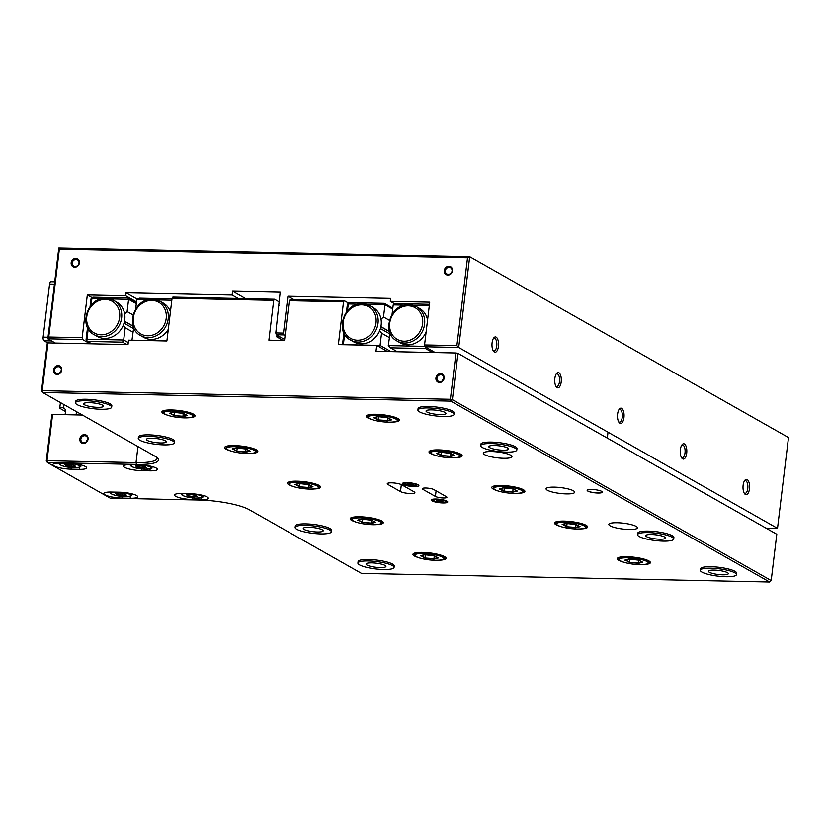 <?xml version="1.0" encoding="UTF-8"?>
<svg xmlns="http://www.w3.org/2000/svg" width="830" height="830" viewBox="0 0 830 830"><rect width="100%" height="100%" fill="white"/><g stroke="black" fill="none" stroke-linecap="round" stroke-linejoin="round"><path stroke-width="1.25" d="M54.427 284.151L49.572 284.047L43.15 337.125L48.005 337.229M424.555 344.948L456.884 345.622L467.518 257.757L59.366 249.135L48.742 337.011L47.818 338.816L58.806 247.983L469.687 256.667L458.7 347.49L425.002 346.774L424.555 344.948L429.733 302.182L390.287 301.352L390.639 298.406L287.927 296.237L283.466 333.1L283.912 334.926L276.245 334.77L275.788 332.934L280.167 292.233L232.587 291.226L232.13 295.055L126.036 292.814L125.683 295.771L87.326 294.961L82.16 337.717L82.606 339.543L47.818 338.816L55.309 343.06L51.585 340.943L44.052 340.788L47.891 342.966M44.052 340.788A3.03 1.307 -88.8 0 1 43.15 337.125M49.572 284.047A3.03 1.307 -88.8 0 1 50.889 281.723L54.718 281.806M64.906 408.951L62.001 407.302A6.069 1.235 -173.1 0 0 59.77 407.976A6.069 1.235 -173.1 0 0 60.32 408.588L65.508 411.535M65.134 414.678L65.487 411.763A4.555 4.005 119.6 0 0 63.63 407.717A4.555 4.005 119.6 0 0 63.256 407.54L63.64 404.397M62.001 407.302L63.256 407.54M503.592 458.295A14.411 2.936 -173.1 0 0 511.934 456.645A14.411 2.936 -173.1 0 0 491.661 451.53A14.411 2.936 -173.1 0 0 483.319 453.18A14.411 2.936 -173.1 0 0 503.592 458.295M629.109 529.509A14.411 2.936 -173.1 0 0 637.45 527.859A14.411 2.936 -173.1 0 0 617.178 522.744A14.411 2.936 -173.1 0 0 608.836 524.394A14.411 2.936 -173.1 0 0 629.109 529.509M566.351 493.902A14.411 2.936 -173.1 0 0 574.692 492.252A14.411 2.936 -173.1 0 0 554.419 487.137A14.411 2.936 -173.1 0 0 546.078 488.787A14.411 2.936 -173.1 0 0 566.351 493.902M368.458 560.966A18.208 3.714 -173.1 0 0 357.917 563.051A18.208 3.714 -173.1 0 0 383.522 569.515A18.208 3.714 -173.1 0 0 394.063 567.429A18.208 3.714 -173.1 0 0 368.458 560.966M394.063 567.429L394.25 565.946A18.208 3.714 -173.1 0 0 368.645 559.493A18.208 3.714 -173.1 0 0 358.104 561.578L357.917 563.051M710.864 568.197A18.208 3.714 -173.1 0 0 700.323 570.283A18.208 3.714 -173.1 0 0 725.928 576.736A18.208 3.714 -173.1 0 0 736.469 574.651A18.208 3.714 -173.1 0 0 710.864 568.197M736.469 574.651L736.646 573.177A18.208 3.714 -173.1 0 0 711.04 566.724A18.208 3.714 -173.1 0 0 700.499 568.809L700.323 570.283M428.456 407.955A18.208 3.714 -173.1 0 0 417.915 410.041A18.208 3.714 -173.1 0 0 443.521 416.504A18.208 3.714 -173.1 0 0 454.062 414.419A18.208 3.714 -173.1 0 0 428.456 407.955M454.062 414.419L454.238 412.946A18.208 3.714 -173.1 0 0 428.633 406.482A18.208 3.714 -173.1 0 0 418.092 408.568L417.915 410.041M86.05 400.734A18.208 3.714 -173.1 0 0 75.509 402.82A18.208 3.714 -173.1 0 0 101.115 409.273A18.208 3.714 -173.1 0 0 111.656 407.188A18.208 3.714 -173.1 0 0 86.05 400.734M111.656 407.188L111.832 405.714A18.208 3.714 -173.1 0 0 86.227 399.261A18.208 3.714 -173.1 0 0 75.686 401.346L75.509 402.82M722.536 574.817A10.012 2.044 -173.1 0 0 728.335 573.665A10.012 2.044 -173.1 0 0 714.257 570.117A10.012 2.044 -173.1 0 0 708.457 571.268A10.012 2.044 -173.1 0 0 722.536 574.817M380.14 567.585A10.012 2.044 -173.1 0 0 385.929 566.444A10.012 2.044 -173.1 0 0 371.85 562.885A10.012 2.044 -173.1 0 0 366.051 564.037A10.012 2.044 -173.1 0 0 380.14 567.585M97.722 407.354A10.012 2.044 -173.1 0 0 103.522 406.202A10.012 2.044 -173.1 0 0 89.443 402.654A10.012 2.044 -173.1 0 0 83.643 403.805A10.012 2.044 -173.1 0 0 97.722 407.354M440.128 414.585A10.012 2.044 -173.1 0 0 445.928 413.433A10.012 2.044 -173.1 0 0 431.839 409.885A10.012 2.044 -173.1 0 0 426.049 411.026A10.012 2.044 -173.1 0 0 440.128 414.585M53.545 369.931A4.555 4.005 -60.4 0 0 57.114 374.434A4.555 4.005 -60.4 0 0 61.762 370.097A4.555 4.005 -60.4 0 0 58.183 365.594A4.555 4.005 -60.4 0 0 53.545 369.931M54.541 370.118A3.797 3.341 -60.4 0 0 61.389 370.263A3.797 3.341 -60.4 0 0 54.541 370.118M435.937 378.003A4.555 4.005 -60.4 0 0 439.506 382.506A4.555 4.005 -60.4 0 0 444.154 378.169A4.555 4.005 -60.4 0 0 440.585 373.666A4.555 4.005 -60.4 0 0 435.937 378.003M436.933 378.19A3.797 3.341 -60.4 0 0 443.78 378.335A3.797 3.341 -60.4 0 0 436.933 378.19M79.846 438.946A4.555 4.005 -60.4 0 0 83.425 443.448A4.555 4.005 -60.4 0 0 88.063 439.112A4.555 4.005 -60.4 0 0 84.494 434.609A4.555 4.005 -60.4 0 0 79.846 438.946M80.842 439.132A3.797 3.341 -60.4 0 0 87.69 439.278A3.797 3.341 -60.4 0 0 80.842 439.132M673.711 539.043L673.887 537.57A18.208 3.714 -173.1 0 0 648.282 531.107A18.208 3.714 -173.1 0 0 637.741 533.202L637.565 534.676A18.208 3.714 -173.1 0 0 663.17 541.129A18.208 3.714 -173.1 0 0 673.711 539.043A18.208 3.714 -173.1 0 0 648.106 532.59A18.208 3.714 -173.1 0 0 637.565 534.676M331.305 531.812L331.492 530.339A18.208 3.714 -173.1 0 0 305.886 523.886A18.208 3.714 -173.1 0 0 295.345 525.971L295.158 527.444A18.208 3.714 -173.1 0 0 320.764 533.908A18.208 3.714 -173.1 0 0 331.305 531.812A18.208 3.714 -173.1 0 0 305.71 525.359A18.208 3.714 -173.1 0 0 295.158 527.444M174.414 442.795L174.591 441.321A18.208 3.714 -173.1 0 0 148.985 434.868A18.208 3.714 -173.1 0 0 138.444 436.954L138.268 438.427A18.208 3.714 -173.1 0 0 163.873 444.88A18.208 3.714 -173.1 0 0 174.414 442.795A18.208 3.714 -173.1 0 0 148.809 436.341A18.208 3.714 -173.1 0 0 138.268 438.427M516.82 450.026L516.997 448.553A18.208 3.714 -173.1 0 0 491.391 442.089A18.208 3.714 -173.1 0 0 480.85 444.175L480.674 445.658A18.208 3.714 -173.1 0 0 506.279 452.111A18.208 3.714 -173.1 0 0 516.82 450.026A18.208 3.714 -173.1 0 0 491.215 443.562A18.208 3.714 -173.1 0 0 480.674 445.658M442.919 502.949A8.341 1.702 -173.1 0 0 447.754 501.994A8.341 1.702 -173.1 0 0 436.02 499.038A8.341 1.702 -173.1 0 0 431.185 499.992A8.341 1.702 -173.1 0 0 442.919 502.949M414.046 486.567A8.341 1.702 -173.1 0 0 418.88 485.612A8.341 1.702 -173.1 0 0 407.146 482.655A8.341 1.702 -173.1 0 0 402.311 483.61A8.341 1.702 -173.1 0 0 414.046 486.567M587.412 489.99A7.584 1.546 -173.1 0 0 587.246 490.26A7.584 1.546 -173.1 0 0 597.911 492.947A7.584 1.546 -173.1 0 0 602.3 492.076A7.584 1.546 -173.1 0 0 602.207 491.775M597.932 493.041A7.657 1.567 -173.1 0 0 602.238 491.817A7.657 1.567 -173.1 0 0 591.593 489.441A7.657 1.567 -173.1 0 0 587.36 490.022A7.657 1.567 -173.1 0 0 589.933 491.9A7.657 1.567 -173.1 0 0 597.932 493.041M393.638 422.055A16.683 3.403 -173.1 0 0 399.396 420.208A16.683 3.403 -173.1 0 0 375.917 414.284A16.683 3.403 -173.1 0 0 366.258 416.193A16.683 3.403 -173.1 0 0 371.404 419.368M189.292 417.739A16.683 3.403 -173.1 0 0 195.05 415.892A16.683 3.403 -173.1 0 0 171.571 409.968A16.683 3.403 -173.1 0 0 161.912 411.888A16.683 3.403 -173.1 0 0 167.058 415.052M456.396 457.662A16.683 3.403 -173.1 0 0 462.154 455.815A16.683 3.403 -173.1 0 0 438.676 449.891A16.683 3.403 -173.1 0 0 429.017 451.811A16.683 3.403 -173.1 0 0 434.163 454.975M252.05 453.346A16.683 3.403 -173.1 0 0 257.808 451.499A16.683 3.403 -173.1 0 0 234.33 445.575A16.683 3.403 -173.1 0 0 224.671 447.495A16.683 3.403 -173.1 0 0 229.817 450.659M519.155 493.269A16.683 3.403 -173.1 0 0 524.913 491.422A16.683 3.403 -173.1 0 0 501.434 485.498A16.683 3.403 -173.1 0 0 491.775 487.418A16.683 3.403 -173.1 0 0 496.921 490.582M314.809 488.953A16.683 3.403 -173.1 0 0 320.567 487.106A16.683 3.403 -173.1 0 0 297.088 481.182A16.683 3.403 -173.1 0 0 287.429 483.102A16.683 3.403 -173.1 0 0 292.575 486.266M581.913 528.876A16.683 3.403 -173.1 0 0 587.661 527.029A16.683 3.403 -173.1 0 0 564.192 521.105A16.683 3.403 -173.1 0 0 554.533 523.025A16.683 3.403 -173.1 0 0 559.679 526.189M377.567 524.56A16.683 3.403 -173.1 0 0 383.325 522.713A16.683 3.403 -173.1 0 0 359.846 516.789A16.683 3.403 -173.1 0 0 350.187 518.709A16.683 3.403 -173.1 0 0 355.333 521.873M644.671 564.483A16.683 3.403 -173.1 0 0 650.419 562.636A16.683 3.403 -173.1 0 0 626.951 556.712A16.683 3.403 -173.1 0 0 617.292 558.632A16.683 3.403 -173.1 0 0 622.438 561.796M440.325 560.167A16.683 3.403 -173.1 0 0 446.073 558.32A16.683 3.403 -173.1 0 0 422.605 552.407A16.683 3.403 -173.1 0 0 412.946 554.316A16.683 3.403 -173.1 0 0 418.092 557.48M494.597 445.492A10.012 2.044 6.9 0 1 508.686 449.04A10.012 2.044 6.9 0 1 502.887 450.192A10.012 2.044 6.9 0 1 488.808 446.633A10.012 2.044 6.9 0 1 494.597 445.492M152.201 438.261A10.012 2.044 6.9 0 1 166.28 441.809A10.012 2.044 6.9 0 1 160.481 442.961A10.012 2.044 6.9 0 1 146.402 439.412A10.012 2.044 6.9 0 1 152.201 438.261M651.498 534.51A10.012 2.044 6.9 0 1 665.577 538.058A10.012 2.044 6.9 0 1 659.777 539.21A10.012 2.044 6.9 0 1 645.699 535.661A10.012 2.044 6.9 0 1 651.498 534.51M309.092 527.278A10.012 2.044 6.9 0 1 323.181 530.837A10.012 2.044 6.9 0 1 317.382 531.978A10.012 2.044 6.9 0 1 303.292 528.43A10.012 2.044 6.9 0 1 309.092 527.278M136.473 464.427L47.455 462.549L110.214 498.156L199.231 500.034A37.931 7.74 6.9 0 1 249.166 509.662L361.507 573.395L769.649 582.017L450.835 401.129L42.693 392.507L155.023 456.251A37.931 7.74 6.9 0 1 157.804 458.378A37.931 7.74 6.9 0 1 136.473 464.427L136.027 462.59A36.406 7.429 -173.1 0 0 157.109 458.419A36.406 7.429 -173.1 0 0 156.984 457.569M401.637 484.762A7.584 1.546 -173.1 0 0 393.275 482.915A7.584 1.546 -173.1 0 0 387.257 483.714A7.584 1.546 -173.1 0 0 387.942 484.471L400.496 491.599A7.584 1.546 -173.1 0 0 408.858 493.445A7.584 1.546 -173.1 0 0 414.876 492.657A7.584 1.546 -173.1 0 0 414.191 491.889L401.637 484.762M422.864 489.327L435.418 496.444A6.069 1.235 -173.1 0 0 442.11 497.927A6.069 1.235 -173.1 0 0 446.924 497.295A6.069 1.235 -173.1 0 0 446.374 496.682L433.82 489.555A6.069 1.235 -173.1 0 0 427.128 488.082A6.069 1.235 -173.1 0 0 422.314 488.714A6.069 1.235 -173.1 0 0 422.864 489.327L422.999 488.248M139.232 464.79L131.016 464.624A12.896 2.635 -173.1 0 0 123.546 466.097A12.896 2.635 -173.1 0 0 141.681 470.672L149.898 470.849A12.896 2.635 -173.1 0 0 157.368 469.365A12.896 2.635 -173.1 0 0 139.232 464.79M192.643 499.587L200.86 499.764A12.896 2.635 -173.1 0 0 208.33 498.28A12.896 2.635 -173.1 0 0 190.195 493.705L181.978 493.528A12.896 2.635 -173.1 0 0 174.507 495.012A12.896 2.635 -173.1 0 0 192.643 499.587L192.84 497.927M68.558 463.296L60.341 463.13A12.896 2.635 -173.1 0 0 52.881 464.603A12.896 2.635 -173.1 0 0 71.017 469.178L79.234 469.355A12.896 2.635 -173.1 0 0 86.694 467.871A12.896 2.635 -173.1 0 0 68.558 463.296M121.969 498.093L130.186 498.27A12.896 2.635 -173.1 0 0 137.656 496.786A12.896 2.635 -173.1 0 0 119.52 492.211L111.303 492.045A12.896 2.635 -173.1 0 0 103.833 493.518A12.896 2.635 -173.1 0 0 121.969 498.093L122.166 496.475M48.026 342.904L42.247 390.681L41.5 391.003L47.279 343.236L48.026 342.904L128.007 344.595L128.546 340.175L166.892 340.985L172.069 298.229L172.868 297.109L274.502 299.257L279.005 301.809M46.262 461.044L47.455 462.549L46.999 460.712L46.262 461.044L51.865 414.751L52.601 414.419L46.999 460.712L136.027 462.59L137.967 446.571M274.502 299.257L273.693 300.367L268.879 340.175L284.493 340.507L289.307 300.699L290.116 299.578L344.346 300.73L348.413 303.033M273.693 300.367L172.069 298.229M41.5 391.003L42.693 392.507L42.247 390.681L450.389 399.292L455.992 352.999L457.984 353.383L776.797 534.271L771.195 580.564L452.381 399.676L457.984 353.383M344.346 300.73L343.537 301.84L338.37 344.606L376.716 345.415L376 351.308L455.992 352.999M343.537 301.84L289.307 300.699M376.716 345.415L387.537 351.557M82.419 415.052L52.601 414.419M87.669 439.423A3.797 3.341 -60.4 0 0 86.196 442.017M443.76 378.48A3.797 3.341 -60.4 0 0 442.286 381.074M61.368 370.408A3.797 3.341 -60.4 0 0 59.895 373.002M769.649 582.017L771.195 580.564M450.835 401.129L452.381 399.676L450.389 399.292L450.835 401.129M79.4 262.861A4.555 4.005 -60.4 0 0 75.831 258.348A4.555 4.005 -60.4 0 0 71.183 262.685A4.555 4.005 -60.4 0 0 74.762 267.198A4.555 4.005 -60.4 0 0 79.4 262.861M79.037 263.027A3.797 3.341 -60.4 0 0 72.189 262.882A3.797 3.341 -60.4 0 0 79.037 263.027M452.485 270.736A4.555 4.005 -60.4 0 0 448.916 266.233A4.555 4.005 -60.4 0 0 444.268 270.57A4.555 4.005 -60.4 0 0 447.837 275.072A4.555 4.005 -60.4 0 0 452.485 270.736M452.111 270.902A3.797 3.341 -60.4 0 0 445.264 270.756A3.797 3.341 -60.4 0 0 452.111 270.902M498.436 346.401A7.657 3.289 91.2 0 0 497.388 338.547A7.657 3.289 91.2 0 0 493.84 337.831A7.657 3.289 91.2 0 0 492.097 342.8A7.657 3.289 91.2 0 0 493.56 351.298A7.657 3.289 91.2 0 0 498.436 346.401M493.124 350.613A6.37 2.739 91.2 0 0 493.964 350.945A6.37 2.739 91.2 0 0 496.734 346.069A6.37 2.739 91.2 0 0 494.234 338.204A6.37 2.739 91.2 0 0 493.373 338.505M561.194 382.007A7.657 3.289 91.2 0 0 560.146 374.154A7.657 3.289 91.2 0 0 556.598 373.438A7.657 3.289 91.2 0 0 554.855 378.407A7.657 3.289 91.2 0 0 556.318 386.905A7.657 3.289 91.2 0 0 561.194 382.007M555.882 386.22A6.37 2.739 91.2 0 0 556.723 386.552A6.37 2.739 91.2 0 0 559.493 381.675A6.37 2.739 91.2 0 0 556.992 373.811A6.37 2.739 91.2 0 0 556.131 374.112M623.952 417.615A7.657 3.289 91.2 0 0 622.905 409.761A7.657 3.289 91.2 0 0 619.356 409.045A7.657 3.289 91.2 0 0 617.613 414.014A7.657 3.289 91.2 0 0 619.076 422.522A7.657 3.289 91.2 0 0 623.952 417.615M618.64 421.827A6.37 2.739 91.2 0 0 619.481 422.159A6.37 2.739 91.2 0 0 622.251 417.283A6.37 2.739 91.2 0 0 619.751 409.418A6.37 2.739 91.2 0 0 618.889 409.719M686.711 453.221A7.657 3.289 91.2 0 0 685.663 445.368A7.657 3.289 91.2 0 0 682.115 444.652A7.657 3.289 91.2 0 0 680.372 449.621A7.657 3.289 91.2 0 0 681.835 458.129A7.657 3.289 91.2 0 0 686.711 453.221M681.399 457.434A6.37 2.739 91.2 0 0 682.239 457.766A6.37 2.739 91.2 0 0 685.009 452.889A6.37 2.739 91.2 0 0 682.509 445.025A6.37 2.739 91.2 0 0 681.648 445.326M749.469 488.829A7.657 3.289 91.2 0 0 748.421 480.975A7.657 3.289 91.2 0 0 744.873 480.259A7.657 3.289 91.2 0 0 743.13 485.228A7.657 3.289 91.2 0 0 744.593 493.736A7.657 3.289 91.2 0 0 749.469 488.829M744.157 493.041A6.37 2.739 91.2 0 0 744.998 493.373A6.37 2.739 91.2 0 0 747.768 488.497A6.37 2.739 91.2 0 0 745.267 480.632A6.37 2.739 91.2 0 0 744.406 480.933M765.976 528.129L777.513 528.368L788.5 437.545L469.687 256.667L467.518 257.757M232.13 295.055L238.169 298.489M126.036 292.814L137.334 299.236M82.606 339.543L90.097 343.796M87.326 294.961L92.026 297.617M125.683 295.771L136.525 301.923M232.587 291.226L245.659 298.644M278.558 305.502L279.077 305.793M276.245 334.77L284.607 339.512M283.912 334.926L285.084 335.59M287.927 296.237L293.965 299.661M390.287 301.352L394.976 304.019M425.002 346.774L435.2 352.563M456.884 345.622L458.7 347.49L777.513 528.368M275.788 332.934L283.466 333.1M48.742 337.011L82.16 337.717M58.806 247.983L59.366 249.135M117.601 493.165L117.186 494.711L115.391 493.414L119.209 492.761M122.767 493.56L122.653 495.562L117.186 494.711M119.053 492.968L124.324 493.56L126.316 495.126L122.653 495.562M638.54 560.271L638.353 563.363L629.306 562.325L638.208 562.989L642.223 562.003M629.856 559.161L629.514 561.993L625.384 560.053M638.135 559.866L642.835 562.263L638.353 563.363M629.306 562.325L625.125 559.928L629.431 558.87L638.27 560.115M439.89 500.179L439.755 501.299L442.618 501.227M436.694 500.096L439.744 501.662L436.31 500.915L436.466 500.096M439.288 499.805L442.411 500.48L442.919 501.59L439.744 501.662M436.31 500.915L436.393 499.868L442.598 500.76M362.534 303.728A19.723 17.347 119.6 0 1 369.952 305.741L373.085 307.515A19.723 17.347 119.6 0 1 381.043 319.291A19.723 17.347 119.6 0 1 379.652 330.776A19.723 17.347 119.6 0 1 361.04 343.838A19.723 17.347 119.6 0 1 353.622 341.825L350.488 340.041A19.723 17.347 119.6 0 0 357.896 342.064A19.723 17.347 119.6 0 0 377.079 327.476A19.723 17.347 119.6 0 0 369.952 305.741L362.388 303.687C344.128 302.182 334.241 332.093 350.488 340.041M344.626 334.251L343.361 344.647L380.067 345.425L381.551 333.172L379.652 330.776M346.483 311.924L347.397 304.351L349.254 302.618L384.321 303.355L392.818 308.179M384.321 303.355L384.995 304.735L392.704 309.102M342.51 344.689L343.931 332.965M379.32 346.888L380.067 345.425L391.003 351.63M381.551 333.172L389.26 337.54M380.431 328.576L389.706 333.836M380.908 326.636L389.55 331.544M381.043 319.291L383.512 316.987L389.426 320.339M383.512 316.987L384.995 304.735L366.663 304.34M357.989 304.164L348.289 303.956L347.469 310.69M347.946 303.272L348.289 303.956M426.132 331.959A19.723 17.347 119.6 0 1 407.603 344.824A19.723 17.347 119.6 0 1 400.195 342.811L397.051 341.026C380.804 333.069 390.691 303.168 408.962 304.662L416.515 306.726A19.723 17.347 119.6 0 1 423.642 328.452A19.723 17.347 119.6 0 1 404.469 343.039A19.723 17.347 119.6 0 1 397.051 341.026M409.107 304.703A19.723 17.347 119.6 0 1 416.515 306.726L419.658 308.501A19.723 17.347 119.6 0 1 427.564 320.058M429.307 305.668L413.236 305.326M404.552 305.139L393.213 304.901L392.071 314.331M426.174 347.438L425.531 348.569L390.474 347.832L397.404 351.764M390.474 347.832L388.284 345.602L424.908 346.369M425.531 348.569L432.461 352.501M393.213 304.901L395.817 303.593L429.473 304.309M390.1 333.038L388.284 345.602M152.71 299.298A19.723 17.347 119.6 0 1 160.128 301.311A19.723 17.347 119.6 0 1 167.255 323.046A19.723 17.347 119.6 0 1 148.072 337.634A19.723 17.347 119.6 0 1 140.664 335.611L143.798 337.395A19.723 17.347 -60.4 0 0 151.216 339.408A19.723 17.347 -60.4 0 0 168.303 329.354M131.96 340.248L133.703 327.622M131.897 340.186L166.903 340.923M135.674 308.926L136.815 299.495L139.43 298.188L171.986 298.873M170.42 311.8A19.723 17.347 -60.4 0 0 163.261 303.085L160.128 301.311L152.564 299.257C134.304 297.752 124.417 327.663 140.664 335.611M171.82 300.232L156.839 299.91M148.165 299.734L136.815 299.495M104.642 338.422A19.723 17.347 -60.4 0 0 123.255 325.36A19.723 17.347 -60.4 0 0 124.645 313.875A19.723 17.347 -60.4 0 0 116.698 302.11L113.565 300.325A19.723 17.347 119.6 0 1 120.682 322.061A19.723 17.347 119.6 0 1 101.509 336.648A19.723 17.347 119.6 0 1 94.091 334.635L97.235 336.409A19.723 17.347 -60.4 0 0 104.642 338.422M136.307 303.687L128.598 299.319L127.115 311.572L124.645 313.875M136.421 302.763L127.924 297.939L128.598 299.319L110.276 298.935M101.592 298.748L91.902 298.541L91.082 305.284M126.803 344.575L122.57 342.168L87.513 341.431L86.081 339.626L87.544 327.549M128.245 342.603L123.68 340.01L122.57 342.168M91.736 343.827L87.513 341.431M90.086 306.519L91.01 298.935L92.867 297.202L127.924 297.939M133.039 314.923L127.115 311.572M133.163 326.128L124.521 321.22M133.319 328.421L124.044 323.161M123.255 325.36L125.164 327.757L123.68 340.01L86.974 339.231L88.229 328.836M132.873 332.135L125.164 327.757M86.424 340.321L86.974 339.231M91.559 297.856L91.902 298.541M283.113 340.476L276.764 336.876L280.094 336.949M276.764 336.876L276.971 335.175M66.639 464.25L66.234 465.796L64.429 464.499L68.247 463.846M71.816 464.644L71.691 466.657L66.234 465.796M64.543 464.499L73.362 464.644L75.354 466.211L71.691 466.657M188.825 494.67L188.41 496.216L186.615 494.919L190.423 494.265M193.992 495.064L193.867 497.066L188.41 496.216M195.693 495.334L190.298 494.483L195.548 495.064L197.229 496.278L193.867 497.066M137.863 465.755L137.448 467.3L135.653 466.004L139.461 465.35M143.03 466.149L142.916 468.162L137.448 467.3M135.757 466.004L144.586 466.149L146.578 467.715L142.916 468.162M411.026 483.797L410.892 484.917L413.776 484.845M407.831 483.714L410.871 485.28L407.437 484.533L407.603 483.714M410.414 483.423L413.537 484.108L414.056 485.208L410.871 485.28M407.437 484.533L407.53 483.485L410.352 483.641M434.194 555.955L434.007 559.057L424.96 558.009L433.862 558.673L437.877 557.687M425.51 554.845L425.168 557.677L421.038 555.737M433.789 555.55L438.489 557.947L434.007 559.057M424.96 558.009L420.779 555.612L425.085 554.554L433.924 555.799M575.781 524.664L575.595 527.756L566.548 526.718L575.449 527.382L579.465 526.396M567.098 523.554L566.755 526.386L562.626 524.446M575.377 524.259L580.077 526.656L575.595 527.756M566.548 526.718L562.366 524.321L566.672 523.263L575.512 524.508L566.506 523.481L562.128 524.57M371.435 520.348L371.249 523.45L362.202 522.402L371.103 523.066L375.119 522.08M362.752 519.238L362.409 522.07L358.28 520.13M371.031 519.943L375.731 522.34L371.249 523.45M362.202 522.402L358.021 520.005L362.326 518.947L371.166 520.192M513.023 489.057L512.836 492.149L503.789 491.111L512.691 491.775L516.706 490.789M504.339 487.947L503.997 490.779L499.868 488.839M512.618 488.652L517.318 491.049L512.836 492.149M503.789 491.111L499.224 488.974L503.914 487.646L512.753 488.901L503.748 487.874L499.37 488.963M308.677 484.741L308.49 487.843L299.443 486.795L308.345 487.459L312.36 486.473M299.993 483.631L299.651 486.463L295.522 484.523M308.272 484.336L312.972 486.733L308.49 487.843M299.443 486.795L295.262 484.398L299.568 483.34L308.407 484.585L299.402 483.558L295.024 484.647M450.265 453.439L450.078 456.542L441.031 455.504L449.933 456.168L453.948 455.172M441.581 452.329L441.238 455.172L437.109 453.232M449.86 453.045L454.56 455.442L450.078 456.542M441.031 455.504L436.466 453.356L441.155 452.039L449.995 453.294M245.919 449.134L245.732 452.226L236.685 451.188L245.587 451.852L249.602 450.866M237.235 448.024L236.892 450.856L232.763 448.916M245.514 448.729L250.214 451.126L245.732 452.226M236.685 451.188L232.504 448.791L236.82 447.733L245.649 448.978L236.643 447.951L232.265 449.04M387.506 417.832L387.32 420.935L378.273 419.897L387.174 420.561L391.189 419.565M378.822 416.722L378.48 419.565L374.351 417.625M387.102 417.438L391.802 419.835L387.32 420.935M378.273 419.897L373.708 417.749L378.407 416.432L387.237 417.687M183.16 413.527L182.974 416.619L173.927 415.581L182.828 416.245L186.843 415.259M174.476 412.417L174.134 415.249L170.005 413.309M182.756 413.122L187.456 415.519L182.974 416.619M173.927 415.581L169.745 413.184L174.061 412.126L182.891 413.371M76.485 411.68L76.09 414.917M130.455 496.05L130.186 498.27M71.204 467.56L71.017 469.178M79.504 467.134L79.234 469.355M201.109 497.741L200.86 499.764M141.888 469.012L141.681 470.672M150.147 468.836L149.898 470.849M387.942 484.471L388.108 483.133M400.496 491.599L401.336 484.606M435.418 496.444L436.092 490.852M113.129 492.076A10.012 2.044 -173.1 0 0 112.704 494.504A10.012 2.044 -173.1 0 0 124.064 496.589A10.012 2.044 -173.1 0 0 130.715 495.147A10.012 2.044 -173.1 0 0 121.554 492.294M129.013 493.217A10.624 2.168 6.9 0 1 131.472 494.95L131.607 493.777M116.024 493.352L117.455 494.389L122.57 495.188L125.797 494.805M641.32 558.787A15.168 3.092 6.9 0 1 648.915 562.46C651.675 563.912 640.075 566.153 626.546 562.989C621.39 561.817 618.807 560.426 618.796 558.808A15.168 3.092 6.9 0 1 641.32 558.787M626.619 562.989A14.566 2.967 -173.1 0 0 646.342 564.161A14.566 2.967 -173.1 0 0 640.957 559.451A14.566 2.967 -173.1 0 0 621.224 558.279A14.566 2.967 -173.1 0 0 626.619 562.989M446.229 500.791A6.827 1.39 6.9 0 1 446.333 501.071L445.274 502.036C438.769 503.032 430.895 500.365 432.783 499.432A6.827 1.39 6.9 0 1 432.938 499.183M445.025 502.046A6.225 1.266 -173.1 0 0 442.203 500.013A6.225 1.266 -173.1 0 0 433.934 499.639A6.225 1.266 -173.1 0 0 436.767 501.673A6.225 1.266 -173.1 0 0 445.025 502.046M357.45 340.227A18.208 16.019 -60.4 0 0 376.021 322.88A18.208 16.019 -60.4 0 0 361.735 304.838A18.208 16.019 -60.4 0 0 343.153 322.185A18.208 16.019 -60.4 0 0 357.45 340.227M380.877 326.771L389.612 331.72M408.298 305.824A18.208 16.019 -60.4 0 0 389.727 323.171A18.208 16.019 -60.4 0 0 404.013 341.213A18.208 16.019 -60.4 0 0 422.595 323.866A18.208 16.019 -60.4 0 0 408.298 305.824M151.911 300.408A18.208 16.019 -60.4 0 0 133.329 317.755A18.208 16.019 -60.4 0 0 147.626 335.797A18.208 16.019 -60.4 0 0 166.197 318.45A18.208 16.019 -60.4 0 0 151.911 300.408M106.147 298.312A19.723 17.347 119.6 0 1 113.565 300.325L106.001 298.271C87.731 296.777 77.844 326.678 94.091 334.635M101.063 334.812A18.208 16.019 -60.4 0 0 119.634 317.465A18.208 16.019 -60.4 0 0 105.337 299.433A18.208 16.019 -60.4 0 0 86.766 316.78A18.208 16.019 -60.4 0 0 101.063 334.812M133.215 326.315L124.49 321.355M62.167 463.161A10.012 2.044 -173.1 0 0 61.742 465.589A10.012 2.044 -173.1 0 0 73.102 467.674A10.012 2.044 -173.1 0 0 79.753 466.232A10.012 2.044 -173.1 0 0 70.592 463.389M78.051 464.302A10.624 2.168 6.9 0 1 80.51 466.045L80.655 464.862M65.062 464.437L66.493 465.474L71.619 466.273L74.835 465.889M184.343 493.58A10.012 2.044 -173.1 0 0 183.918 496.008A10.012 2.044 -173.1 0 0 195.289 498.093A10.012 2.044 -173.1 0 0 201.96 496.693A10.012 2.044 -173.1 0 0 193.172 493.85M200.746 494.919A10.624 2.168 6.9 0 1 202.686 496.454L202.811 495.396M187.238 494.856L188.669 495.894L193.795 496.693L197.011 496.309M133.391 464.665A10.012 2.044 -173.1 0 0 132.956 467.093A10.012 2.044 -173.1 0 0 144.327 469.178A10.012 2.044 -173.1 0 0 150.998 467.778A10.012 2.044 -173.1 0 0 142.21 464.945M149.794 466.004A10.624 2.168 6.9 0 1 151.724 467.549L151.859 466.481M136.276 465.941L137.718 466.979L142.833 467.778L146.059 467.394M417.365 484.409A6.827 1.39 6.9 0 1 417.469 484.699L416.411 485.664C409.896 486.65 402.021 483.994 403.909 483.05A6.827 1.39 6.9 0 1 404.075 482.801M416.162 485.675A6.225 1.266 -173.1 0 0 413.33 483.631A6.225 1.266 -173.1 0 0 405.071 483.257A6.225 1.266 -173.1 0 0 407.893 485.301A6.225 1.266 -173.1 0 0 416.162 485.675M436.974 554.482A15.168 3.092 6.9 0 1 444.569 558.144C447.329 559.596 435.729 561.837 422.2 558.673C417.044 557.501 414.461 556.11 414.45 554.492A15.168 3.092 6.9 0 1 436.974 554.482M422.273 558.673A14.566 2.967 -173.1 0 0 442.006 559.845A14.566 2.967 -173.1 0 0 436.611 555.146A14.566 2.967 -173.1 0 0 416.878 553.973A14.566 2.967 -173.1 0 0 422.273 558.673M578.562 523.18A15.168 3.092 6.9 0 1 586.156 526.853C588.916 528.305 577.317 530.546 563.788 527.382C558.632 526.21 556.048 524.819 556.038 523.201A15.168 3.092 6.9 0 1 578.562 523.18M563.861 527.382A14.566 2.967 -173.1 0 0 583.594 528.554A14.566 2.967 -173.1 0 0 578.199 523.844A14.566 2.967 -173.1 0 0 558.466 522.672A14.566 2.967 -173.1 0 0 563.861 527.382M374.216 518.875A15.168 3.092 6.9 0 1 381.81 522.537C384.57 523.989 372.971 526.23 359.442 523.066C354.286 521.894 351.702 520.503 351.692 518.885A15.168 3.092 6.9 0 1 374.216 518.875M359.514 523.066A14.566 2.967 -173.1 0 0 379.248 524.238A14.566 2.967 -173.1 0 0 373.853 519.528A14.566 2.967 -173.1 0 0 354.12 518.366A14.566 2.967 -173.1 0 0 359.514 523.066M515.804 487.573A15.168 3.092 6.9 0 1 523.398 491.236C526.158 492.698 514.558 494.939 501.03 491.775C495.873 490.603 493.29 489.212 493.279 487.594A15.168 3.092 6.9 0 1 515.804 487.573M501.102 491.775A14.566 2.967 -173.1 0 0 520.835 492.947A14.566 2.967 -173.1 0 0 515.44 488.237A14.566 2.967 -173.1 0 0 495.707 487.065A14.566 2.967 -173.1 0 0 501.102 491.775M311.458 483.257A15.168 3.092 6.9 0 1 319.052 486.93C321.812 488.382 310.213 490.623 296.694 487.459C291.527 486.287 288.944 484.896 288.933 483.278A15.168 3.092 6.9 0 1 311.458 483.257M296.756 487.459A14.566 2.967 -173.1 0 0 316.489 488.631A14.566 2.967 -173.1 0 0 311.094 483.921A14.566 2.967 -173.1 0 0 291.361 482.759A14.566 2.967 -173.1 0 0 296.756 487.459M453.045 451.966A15.168 3.092 6.9 0 1 460.64 455.629C463.399 457.091 451.8 459.332 438.282 456.168C433.115 454.996 430.531 453.605 430.521 451.987A15.168 3.092 6.9 0 1 453.045 451.966M438.344 456.168A14.566 2.967 -173.1 0 0 458.077 457.34A14.566 2.967 -173.1 0 0 452.682 452.63A14.566 2.967 -173.1 0 0 432.949 451.458A14.566 2.967 -173.1 0 0 438.344 456.168M248.699 447.65A15.168 3.092 6.9 0 1 256.294 451.323C259.053 452.775 247.454 455.016 233.936 451.852C228.769 450.68 226.185 449.289 226.175 447.671A15.168 3.092 6.9 0 1 248.699 447.65M233.998 451.852A14.566 2.967 -173.1 0 0 253.731 453.024A14.566 2.967 -173.1 0 0 248.336 448.314A14.566 2.967 -173.1 0 0 228.603 447.142A14.566 2.967 -173.1 0 0 233.998 451.852M390.287 416.359A15.168 3.092 6.9 0 1 397.881 420.022C400.641 421.484 389.042 423.725 375.523 420.561C370.356 419.389 367.773 417.998 367.763 416.38A15.168 3.092 6.9 0 1 390.287 416.359M375.585 420.561A14.566 2.967 -173.1 0 0 395.319 421.733A14.566 2.967 -173.1 0 0 389.924 417.023A14.566 2.967 -173.1 0 0 370.19 415.851A14.566 2.967 -173.1 0 0 375.585 420.561M185.951 412.043A15.168 3.092 6.9 0 1 193.535 415.716C196.295 417.168 184.696 419.409 171.177 416.245C166.01 415.073 163.427 413.682 163.417 412.064A15.168 3.092 6.9 0 1 185.951 412.043M171.239 416.245A14.566 2.967 -173.1 0 0 190.973 417.417A14.566 2.967 -173.1 0 0 185.578 412.707A14.566 2.967 -173.1 0 0 165.844 411.535A14.566 2.967 -173.1 0 0 171.239 416.245M59.77 407.976L60.424 402.571M110.38 492.408C109 492.584 111.915 495.718 124.106 496.599C130.31 496.371 132.758 495.821 131.472 494.95M115.495 493.414L119.084 492.979L124.469 493.829M124.438 493.819L126.139 495.054M649.091 561.049L648.915 562.46M618.962 557.407L618.796 558.808M629.264 559.088L638.239 560.115L642.711 562.221M624.886 560.177L629.275 559.088M442.463 500.739L442.66 501.351M436.124 500.106L439.236 500.034M607.871 433.436L607.311 438.105M59.428 463.493C58.048 463.669 60.953 466.802 73.154 467.695C79.348 467.456 81.797 466.906 80.51 466.045M68.122 464.063L73.507 464.914M73.476 464.904L75.188 466.138M181.604 493.902C180.224 494.089 183.129 497.222 195.33 498.104C201.524 497.876 203.983 497.326 202.686 496.454M186.719 494.919L190.309 494.483M195.652 495.323L197.364 496.558M130.642 464.997C129.262 465.174 132.167 468.307 144.368 469.199C150.572 468.96 153.021 468.411 151.724 467.549M139.336 465.568L144.731 466.419M144.69 466.408L146.402 467.643M413.589 484.357L413.786 484.969M407.26 483.724L413.734 484.388M444.745 556.733L444.569 558.144M414.616 553.091L414.45 554.492M420.54 555.861L424.929 554.772L433.893 555.81L438.365 557.916M586.333 525.442L586.156 526.853M556.204 521.79L556.038 523.201M575.46 524.508L579.952 526.614M381.987 521.126L381.81 522.537M351.858 517.484L351.692 518.885M362.16 519.165L371.135 520.202L375.606 522.309M357.782 520.254L362.171 519.165M523.574 489.835L523.398 491.236M493.445 486.183L493.279 487.594M512.701 488.901L517.194 491.007M319.228 485.519L319.052 486.93M289.11 481.877L288.933 483.278M308.355 484.585L312.848 486.702M460.816 454.228L460.64 455.629M430.697 450.576L430.521 451.987M436.611 453.356L441 452.267L449.964 453.294L454.435 455.4M256.47 449.912L256.294 451.323M226.351 446.27L226.175 447.671M245.597 448.978L250.089 451.084M398.058 418.621L397.881 420.022M367.939 414.969L367.763 416.38M373.853 417.749L378.241 416.66L387.205 417.687L391.677 419.793M193.712 414.305L193.535 415.716M163.593 410.653L163.417 412.064M169.507 413.433L173.906 412.344L182.859 413.371L187.331 415.477"/></g></svg>
